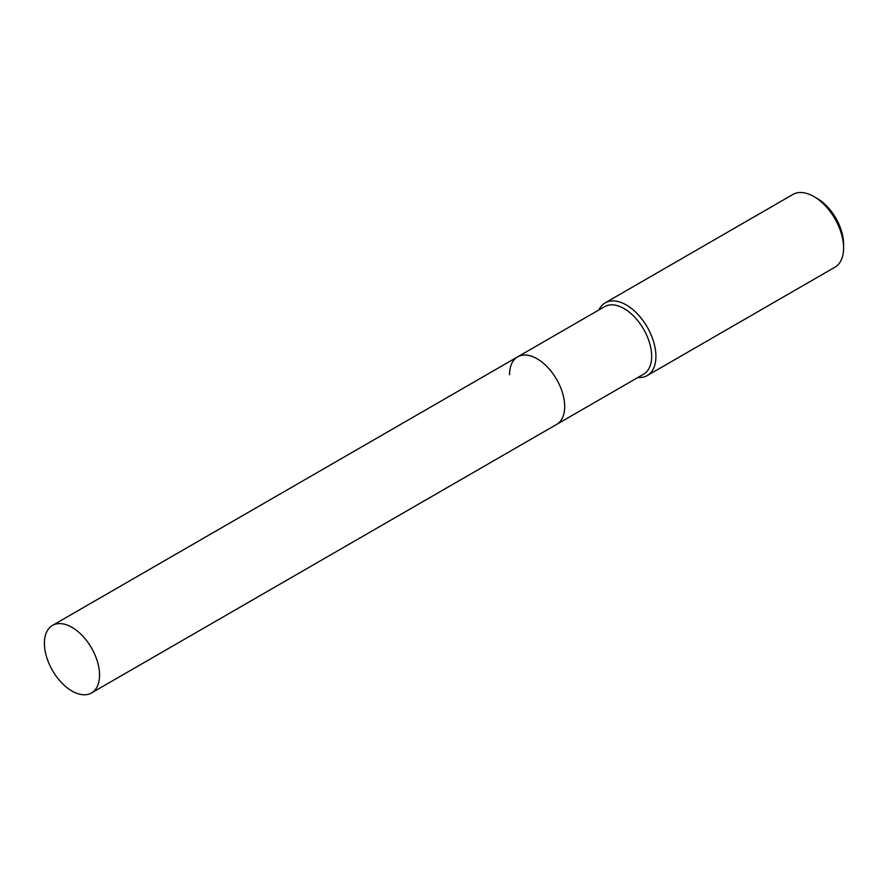 <?xml version="1.0" encoding="UTF-8"?>
<svg xmlns="http://www.w3.org/2000/svg" width="888" height="888" viewBox="0 0 888 888"><rect width="100%" height="100%" fill="white"/><g stroke="black" fill="none" stroke-linecap="round" stroke-linejoin="round"><path stroke-width="1.33" d="M91.475 692.962A39.005 22.522 -120 0 0 99.556 675.113A39.005 22.522 -120 0 0 82.528 635.864A39.005 22.522 -120 0 0 52.481 625.418A39.005 22.522 -120 0 0 44.4 643.267A39.005 22.522 -120 0 0 61.427 682.517A39.005 22.522 -120 0 0 91.475 692.962L556.621 424.42A39.005 22.522 -120 0 0 564.69 406.571A39.005 22.522 -120 0 1 556.621 424.42L643.589 374.203A39.005 22.522 -120 0 0 651.67 356.354A39.005 22.522 -120 0 0 634.643 317.105A39.005 22.522 -120 0 0 604.595 306.66L517.615 356.865A39.005 22.522 -120 0 0 509.546 374.725M517.615 356.865A39.005 22.522 -120 0 1 547.674 367.321A39.005 22.522 -120 0 1 564.69 406.571A39.005 22.522 -120 0 0 547.674 367.321A39.005 22.522 -120 0 0 517.615 356.865L52.481 625.418M637.917 377.478A42.002 24.254 -120 0 0 647.219 375.58A42.002 24.254 -120 0 0 655.91 356.354A42.002 24.254 -120 0 0 637.584 314.086A42.002 24.254 -120 0 0 605.216 302.83A42.002 24.254 -120 0 0 598.923 309.934M813.896 196.548L817.138 198.424A37.429 21.612 -120 0 1 843.6 244.256L843.6 247.996A42.002 24.254 -120 0 0 813.896 196.548A42.002 24.254 -120 0 0 792.906 194.472L605.216 302.83M647.219 375.58L834.898 267.221A42.002 24.254 -120 0 0 843.6 247.996"/></g></svg>
